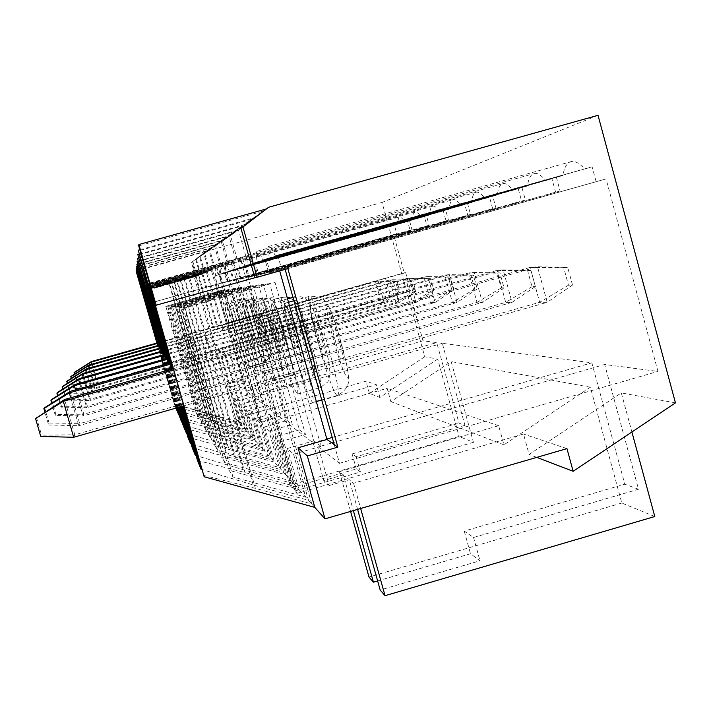 <?xml version="1.0" encoding="UTF-8"?>
<svg xmlns="http://www.w3.org/2000/svg" width="711" height="711" viewBox="0 0 711 711"><rect width="100%" height="100%" fill="white"/><g stroke="black" fill="none" stroke-linecap="round" stroke-linejoin="round"><path stroke-width="0.53" stroke-dasharray="3.56 2.67" d="M288.284 349.821L313.844 440.856L321.025 446.321L294.461 351.678C286.791 323.709 283.485 307.605 284.533 303.375C287.528 305.001 293.705 321.967 303.082 354.274C310.805 382.598 314.102 398.649 312.964 402.435L312.547 402.444C308.912 397.884 302.886 380.963 294.461 351.678L275.05 282.507L269.602 283.289L288.284 349.821C295.421 375.879 298.54 390.615 297.642 394.01L297.322 394.018C294.212 389.966 288.79 374.51 281.067 347.652C273.984 321.887 270.855 307.116 271.673 303.33C274.242 304.93 279.779 320.43 288.284 349.821M334.232 444.579L339.476 463.314L318.306 446.899L331.948 442.971M314.804 507.387L305.632 497.078L232.977 476.948L229.146 470.3L299.047 489.692L291.35 481.054L224.667 462.541L221.441 456.933L285.795 474.815L279.254 467.474L217.637 450.339L214.873 445.539L274.499 462.132L268.874 455.813L211.611 439.869L209.221 435.719L264.759 451.192L259.862 445.699L206.377 430.786L204.288 427.16L256.271 441.664L251.97 436.838L201.8 422.832L199.96 419.641L248.806 433.283L245.002 429.017L197.756 415.811L196.12 412.975L242.193 425.862L238.807 422.058L228.96 387.273L245.846 382.465L243.526 380.829L246.441 391.157L251.854 395.36L258.875 420.21L261.195 422.37L254.049 397.067L313.213 442.944L323.763 480.529L329.157 485.542L318.306 446.899M245.846 382.465L231.83 332.819C226.969 315.355 224.64 305.472 224.836 303.188C226.125 304.512 229.511 314.715 234.994 333.77C239.883 351.376 242.211 361.232 241.971 363.348L241.873 363.348C240.327 360.948 236.976 350.772 231.83 332.819L218.064 284.08L217.317 284.24L214.935 275.824L215.709 275.566L215.104 268.705C215.513 268.385 216.571 270.384 218.277 274.722L219.112 274.446L221.61 283.289L222.232 283.156L219.717 274.25L220.579 273.957L220.01 266.669C220.481 266.296 221.628 268.411 223.458 273.015L224.4 272.695L227.049 282.089L227.751 281.929L225.085 272.473L226.062 272.153C225.254 267.425 225.076 264.83 225.538 264.368C226.071 263.95 227.324 266.181 229.315 271.078L230.391 270.722L233.208 280.721L233.999 280.552L231.155 270.464L232.275 270.1C231.439 265.061 231.297 262.279 231.822 261.755C232.426 261.275 233.812 263.648 235.981 268.874L237.207 268.474L240.22 279.174L241.127 278.97L238.087 268.18L239.367 267.754C238.523 262.359 238.407 259.364 239.012 258.768C239.705 258.209 241.242 260.733 243.633 266.349L245.046 265.878L248.281 277.388L249.33 277.148L246.068 265.541L247.544 265.052C246.69 259.248 246.619 256.004 247.321 255.311C248.13 254.654 249.863 257.355 252.512 263.417L254.156 262.874L257.658 275.308L258.884 275.033L255.356 262.475L257.089 261.906C256.236 255.622 256.218 252.076 257.044 251.276C258.004 250.485 259.959 253.392 262.928 259.977L264.883 259.328L268.687 272.864L270.144 272.544L266.296 258.857L268.358 258.182C267.514 251.33 267.585 247.437 268.571 246.486C269.709 245.535 271.966 248.672 275.335 255.88L277.69 255.098L281.849 269.949L606.065 178.914L657.951 371.435L604.688 364.494L638.514 489.248L624.8 484.2L591.845 362.814L442.313 343.324L464.95 425.329L458.977 423.125L436.741 342.595L423.009 340.809L409.34 291.394L232.426 341.529L233.128 341.795L390.686 297.154L409.34 291.394M234.994 333.77L251.916 393.707L254.982 396.045L237.634 334.57C232.506 316.111 230.071 305.65 230.328 303.197C231.742 304.575 235.359 315.391 241.189 335.636C246.353 354.247 248.779 364.681 248.477 366.938L248.37 366.938C246.664 364.361 243.091 353.571 237.634 334.57L224.969 289.706L222.65 290.044L234.994 333.77M241.189 335.636L259.124 399.191L262.572 401.822L244.157 336.534C238.727 316.964 236.176 305.863 236.505 303.215C238.069 304.646 241.962 316.155 248.183 337.743C253.64 357.482 256.191 368.565 255.818 370.982L255.684 370.982C253.791 368.2 249.952 356.718 244.157 336.534L230.72 288.879L228.107 289.261L241.189 335.636M248.183 337.743L267.247 405.377L271.167 408.363L251.552 338.756C245.784 317.941 243.109 306.103 243.518 303.242C245.259 304.717 249.463 317.008 256.129 340.134C261.941 361.152 264.608 372.964 264.145 375.577L263.985 375.577C261.87 372.555 257.729 360.281 251.552 338.756L237.225 287.946L234.257 288.373L248.183 337.743M256.129 340.134L276.499 412.424L280.978 415.837L259.995 341.298C253.845 319.061 251.027 306.379 251.543 303.259C253.507 304.788 258.075 317.995 265.265 342.889C271.451 365.356 274.259 378.003 273.691 380.829L273.486 380.838C271.113 377.532 266.616 364.352 259.995 341.298L244.664 286.88L241.269 287.368L256.129 340.134M265.265 342.889L287.111 420.503L292.292 424.44L269.727 344.231C263.141 320.359 260.173 306.717 260.821 303.295C263.052 304.859 268.065 319.123 275.85 346.079C282.48 370.209 285.44 383.816 284.72 386.908L284.471 386.908C281.769 383.273 276.855 369.045 269.727 344.231L253.24 285.644L249.312 286.204L265.265 342.889M275.85 346.079L299.411 429.871L305.472 434.474L263.239 284.204L258.644 284.862L275.85 346.079M155.38 305.401L281.849 269.949M279.574 270.456L279.707 270.918M654.795 516.524L621.814 503.033L590.343 387.211L503.93 444.837L498.669 425.711L339.449 471.686L343.351 474.868L353.367 510.614M339.449 471.686L350.585 511.413M329.157 485.542L349.288 479.721L353.571 483.213L523.509 434.039L529.108 454.462L621.316 392.916L631.901 432.004M566.96 448.614L523.509 434.039M287.431 448.454L299.047 489.692L305.632 497.078L293.563 454.222L287.431 448.454L313.844 440.856M275.086 436.847L285.795 474.815L291.35 481.054L280.267 441.718L275.086 436.847L299.411 429.871M264.572 426.955L274.499 462.132L279.254 467.474L268.998 431.124L264.572 426.955L287.111 420.503M255.507 418.432L264.759 451.192L268.874 455.813L259.337 422.032L255.507 418.432L276.499 412.424M247.597 410.994L256.271 441.664L259.862 445.699L250.947 414.149L247.597 410.994L267.247 405.377M240.656 404.461L248.806 433.283L251.97 436.838L243.606 407.243L240.656 404.461L259.124 399.191M234.506 398.675L242.193 425.862L245.002 429.017L237.119 401.137L234.506 398.675L251.916 393.707M156.891 343.04L174.248 404.008L238.807 422.058L235.625 418.486L365.987 381.203L376.377 384.695L270.118 415.1L271.833 416.504L258.875 420.21M261.195 422.37L274.402 418.592L276.215 420.077L387.148 388.304L390.854 401.617L451.165 361.597L473.446 442.34L459.084 436.465L289.919 485.32L291.874 487.586L271.833 416.504M498.669 425.711L387.148 388.304M343.351 474.868L323.763 480.529M675.45 402.879L621.316 392.916M590.343 387.211L451.165 361.597M598.031 115.315L382.047 202.431L424.734 356.726L437.718 359.117L459.084 436.465M404.212 272.828L227.156 322.874L405.679 272.668L404.212 272.828L393.636 234.594L396.765 233.768L394.454 225.387L396.907 224.667L398.969 217.095C400.391 216.491 402.408 218.215 405.003 222.259L407.661 221.476L410.096 230.275L412.016 229.777L409.572 220.908L412.318 220.099L413.038 214.553L414.735 212.011C416.335 211.327 418.557 213.122 421.41 217.397L424.396 216.517L426.964 225.858L429.133 225.289L426.538 215.877L429.631 214.962C429.888 209.967 430.839 207.079 432.484 206.288C434.288 205.506 436.758 207.39 439.905 211.914L443.291 210.909L446.019 220.863L448.481 220.214L445.726 210.189L449.236 209.15C449.619 203.808 450.747 200.689 452.614 199.8C454.667 198.902 457.449 200.866 460.941 205.683L464.807 204.537L467.722 215.175L470.531 214.438L467.589 203.71L471.615 202.519C472.157 196.778 473.499 193.392 475.632 192.37C478.005 191.339 481.151 193.392 485.071 198.529L489.523 197.205L492.652 208.643L495.896 207.79L492.741 196.254L497.398 194.876C498.144 188.673 499.753 184.976 502.224 183.802C504.988 182.594 508.587 184.744 513.022 190.246L518.221 188.699L521.59 201.053L525.376 200.058L521.981 187.588L527.429 185.971C528.433 179.225 530.379 175.164 533.277 173.786C536.538 172.355 540.716 174.604 545.799 180.523L551.94 178.701L555.584 192.148L560.064 190.966L556.384 177.386L562.845 175.475C564.196 168.072 566.587 163.566 570.026 161.939C573.928 160.224 578.843 162.57 584.753 168.978L592.112 166.792L596.094 181.527M405.679 272.668L410.842 291.332M333.646 442.482L604.688 364.494M339.476 463.314L657.951 371.435M313.213 442.944L326.838 439.025M332.241 437.469L591.845 362.814M254.049 397.067L442.313 343.324M357.597 509.387L349.288 479.721M353.571 483.213L360.646 508.498M536.752 457.377L529.108 454.462M503.93 444.837L390.854 401.617M145.604 304.352L215.495 284.649L242.46 380.083L243.526 380.829L232.426 341.529M246.441 391.157L423.009 340.809M203.568 475.357L255.382 488.35L311.747 503.957L276.695 379.398L344.346 360.122L334.383 324.412L330.677 324.02L340.471 359.073L344.346 360.122M175.946 408.123L175.368 406.736L241.082 424.609L219.735 349.163L260.724 337.538L254.645 315.933L253.285 315.791L259.302 337.156L218.757 348.639L239.874 423.258L174.248 404.008M174.444 404.479L156.944 343.022M136.103 270.998L205.87 251.463L192.05 262.075L199.702 289.137M276.215 420.077L296.878 493.39L294.798 490.981L274.402 418.592M270.118 415.1L289.919 485.32M294.798 490.981L360.424 472.015L356.318 468.967L291.874 487.586M296.878 493.39L473.446 442.34M464.95 425.329L356.149 456.711L352.114 453.938L458.977 423.125M251.854 395.36L436.741 342.595M437.718 359.117L379.932 397.449L369.391 393.414L365.987 381.203M424.734 356.726L369.391 393.414M379.932 397.449L376.377 384.695M183.083 406.088L172.497 368.893M182.06 406.381L171.475 369.187M340.471 359.073L274.055 378.003L308.476 500.277L253.134 484.946L201.897 469.491M197.454 460.479L244.904 472.513L296.487 486.822L264.385 372.866L326.278 355.242L317.15 322.581L314.049 322.252L323.034 354.362L326.278 355.242M255.382 488.35L193.89 271.087L148.99 283.547M334.383 324.412L266.634 343.635L242.389 257.48L193.89 271.087M266.634 343.635L264.172 342.889L330.677 324.02M253.134 484.946L192.761 271.673L240.362 258.315L264.172 342.889M274.055 378.003L276.695 379.398M242.389 257.48L245.784 256.067L149.346 283.129M148.092 284.622L240.362 258.315M149.132 284.036L192.761 271.673M139.845 249.757L253.267 218.073L263.07 211.167L138.743 245.882M205.87 251.463L382.047 202.431M136.716 270.42L206.83 250.787L210.42 248.255L136.316 269.007M136.983 268.509L211.14 247.748L215.175 244.904L136.53 266.918M137.294 266.358L215.993 244.326L220.552 241.118L136.779 264.554M137.65 263.923L221.485 240.46L226.685 236.799L137.063 261.87M138.058 261.133L227.742 236.052L233.732 231.83L137.392 258.777M138.547 257.924L234.959 230.968L241.927 226.062L137.765 255.178M139.134 254.183L243.366 225.049L251.57 219.272L138.21 250.939M268.687 272.864L555.584 192.148M270.144 272.544L560.064 190.966M181.456 406.55L169.156 363.33M180.594 406.799L168.294 363.57M323.034 354.362L262.172 371.693L293.75 483.738L243.02 469.66L196.058 455.564M192.308 447.966L236.079 459.164L283.627 472.38L254.005 367.356L311.062 351.127L302.628 321.043L299.998 320.759L308.298 350.381L311.062 351.127M244.904 472.513L188.628 273.824L147.577 285.235M317.15 322.581L255.169 340.16L232.968 261.381L188.628 273.824M255.169 340.16L253.107 339.529L314.049 322.252M243.02 469.66L187.686 274.322L231.279 262.083L253.107 339.529M262.172 371.693L264.385 372.866M232.968 261.381L147.87 284.88M146.83 286.133L231.279 262.083M147.692 285.644L187.686 274.322M258.884 275.033L525.376 200.058M257.658 275.308L521.59 201.053M180.087 406.941L166.33 358.628M179.35 407.154L165.592 358.833M308.298 350.381L252.129 366.361L281.298 469.767L234.479 456.746L191.126 443.78M187.926 437.292L272.642 460.044L245.153 362.654L298.06 347.617L290.23 319.719L287.964 319.479L295.678 346.977L298.06 347.617M236.079 459.164L184.211 276.135L146.395 286.649M302.628 321.043L245.508 337.227L225.049 264.67L184.211 276.135M245.508 337.227L243.757 336.694L299.998 320.759M234.479 456.746L183.402 276.552L223.609 265.265L243.757 336.694M252.129 366.361L254.005 367.356M225.049 264.67L146.644 286.355M145.755 287.413L223.609 265.265M146.493 287.004L183.402 276.552M249.33 277.148L495.896 207.79M248.281 277.388L492.652 208.643M178.905 407.279L163.912 354.602M178.274 407.456L163.272 354.789M295.678 346.977L243.535 361.792L270.633 457.786L186.904 433.692M184.14 428.075L263.141 449.379L237.501 358.593L286.817 344.586L279.521 318.581L277.548 318.377L284.755 344.026L286.817 344.586M228.533 447.77L180.434 278.099L145.382 287.857M290.23 319.719L237.27 334.721L218.286 267.478L180.434 278.099M237.27 334.721L235.759 334.259L287.964 319.479M227.156 445.681L179.741 278.463L217.051 267.994L235.759 334.259M243.535 361.792L245.153 362.654M218.286 267.478L145.595 287.608M144.831 288.515L217.051 267.994M145.471 288.159L179.741 278.463M241.127 278.97L470.531 214.438M240.22 279.174L467.722 215.175M177.892 407.572L161.815 351.127M177.332 407.723L161.264 351.278M284.755 344.026L236.088 357.846L261.399 447.423L183.251 424.956M180.843 420.05L254.858 440.073L230.817 355.047L277.014 341.938L270.171 317.586L268.447 317.408L275.201 341.449L277.014 341.938M222.019 437.923L177.172 279.805L144.511 288.897M279.521 318.581L230.142 332.552L212.447 269.904L177.172 279.805M230.142 332.552L228.835 332.161L277.548 318.377M220.828 436.11L176.577 280.116L211.371 270.349L228.835 332.161M236.088 357.846L237.501 358.593M212.447 269.904L144.697 288.675M144.031 289.475L211.371 270.349M144.591 289.164L176.577 280.116M233.999 280.552L448.481 220.214M233.208 280.721L446.019 220.863M177.003 407.821L159.993 348.079M176.515 407.963L159.495 348.221M275.201 341.449L229.591 354.389L253.32 438.358L180.061 417.313M177.946 412.993L247.552 431.879L224.943 351.927L268.385 339.609L261.941 316.715L260.413 316.546L266.785 339.174L268.385 339.609M216.34 429.328L174.328 281.28L143.755 289.804M270.171 317.586L223.929 330.668L207.354 272.011L174.328 281.28M223.929 330.668L222.783 330.322L268.447 317.408M215.282 427.738L173.804 281.556L206.412 272.402L222.783 330.322M229.591 354.389L230.817 355.047M207.354 272.011L143.915 289.617M143.338 290.31L206.412 272.402M143.818 290.035L173.804 281.556M227.751 281.929L429.133 225.289M227.049 282.089L426.964 225.858M176.212 408.043L158.375 345.404M175.368 406.736L157.94 345.528M266.785 339.174L223.849 351.35L246.202 430.359L177.252 410.567M211.336 421.765L171.831 282.587L143.089 290.603M261.941 316.715L218.464 329.006L202.875 273.877L171.831 282.587M218.464 329.006L217.45 328.704L260.413 316.546M210.403 420.361L171.369 282.827L202.04 274.215L217.45 328.704M223.849 351.35L224.943 351.927M202.875 273.877L143.231 290.435M142.715 291.048L202.04 274.215M143.142 290.808L171.369 282.827M221.61 283.289L410.096 230.275M222.232 283.156L412.016 229.777M206.892 415.055L169.609 283.742L142.493 291.314M254.645 315.933L213.611 327.54L198.893 275.521L169.609 283.742M213.611 327.54L212.713 327.264L253.285 315.791M206.066 413.802L169.2 283.965L198.156 275.832L212.713 327.264M259.302 337.156L260.724 337.538M218.757 348.639L219.735 349.163M198.893 275.521L142.627 291.155M142.547 291.492L169.2 283.965M142.164 291.706L198.156 275.832M217.317 284.24L396.765 233.768M218.064 284.08L145.879 304.379M227.156 322.874L216.304 284.471L215.495 284.649M216.304 284.471L393.636 234.594M205.15 251.961L191.463 262.475L199.053 289.27M242.46 380.083L226.071 384.749L235.625 418.486M287.857 268.616L606.065 178.914M214.935 275.824L394.454 225.387M215.709 275.566L396.907 224.667M218.277 274.722L405.003 222.259M219.112 274.446L407.661 221.476M197 276.303L192.823 261.541L206.83 250.787M200.12 275.015L195.738 259.533L192.823 261.541M195.738 259.533L210.42 248.255M219.717 274.25L409.572 220.908M220.579 273.957L412.318 220.099M223.458 273.015L421.41 217.397M224.4 272.695L424.396 216.517M200.751 274.757L196.325 259.124L211.14 247.748M204.244 273.3L199.595 256.867L196.325 259.124M199.595 256.867L215.175 244.904M225.085 272.473L426.538 215.877M226.062 272.153L429.631 214.962M229.315 271.078L439.905 211.914M230.391 270.722L443.291 210.909M204.955 273.006L200.262 256.413L215.993 244.326M208.91 271.371L203.959 253.863L200.262 256.413M203.959 253.863L220.552 241.118M231.155 270.464L445.726 210.189M232.275 270.1L449.236 209.15M235.981 268.874L460.941 205.683M237.207 268.474L464.807 204.537M209.709 271.033L204.715 253.338L221.485 240.46M214.224 269.158L208.936 250.432L204.715 253.338M208.936 250.432L226.685 236.799M238.087 268.18L467.589 203.71M239.367 267.754L471.615 202.519M243.633 266.349L485.071 198.529M245.046 265.878L489.523 197.205M215.149 268.776L209.798 249.837L227.742 236.052M220.339 266.625L214.66 246.486L209.798 249.837M214.66 246.486L233.732 231.83M246.068 265.541L492.741 196.254M247.544 265.052L497.398 194.876M252.512 263.417L513.022 190.246M254.156 262.874L518.221 188.699M221.405 266.181L215.655 245.802L234.959 230.968M227.44 263.674L221.308 241.9L215.655 245.802M221.308 241.9L241.927 226.062M255.356 262.475L521.981 187.588M257.089 261.906L527.429 185.971M262.928 259.977L545.799 180.523M264.883 259.328L551.94 178.701M228.693 263.159L222.472 241.1L243.366 225.049M235.803 260.208L229.129 236.505L222.472 241.1M229.129 236.505L251.57 219.272M266.296 258.857L556.384 177.386M268.358 258.182L562.845 175.475M275.335 255.88L584.753 168.978M277.69 255.098L592.112 166.792M237.278 259.595L230.506 235.554L253.267 218.073M245.784 256.067L238.469 230.071L230.506 235.554M238.469 230.071L263.07 211.167M237.119 401.137L254.982 396.045M197.756 415.811L166.587 306.148L224.969 289.706M166.587 306.148L222.65 290.044M165.734 306.068L196.12 412.975M356.149 456.711L360.424 472.015M352.114 453.938L356.318 468.967M227.822 323.016L233.128 341.795M192.05 262.075L191.463 262.475M228.96 387.273L226.071 384.749M385.504 278.445L390.686 297.154M621.814 503.033L368.982 577.039M377.639 580.949L470.513 553.745L479.978 560.766L380.181 590.032M638.514 489.248L473.535 537.489L464.247 531.099L624.8 484.2M473.535 537.489L479.978 560.766M464.247 531.099L470.513 553.745M243.606 407.243L262.572 401.822M201.8 422.832L168.694 306.343L230.72 288.879M168.694 306.343L228.107 289.261M167.734 306.254L199.96 419.641M250.947 414.149L271.167 408.363M206.377 430.786L171.093 306.565L237.225 287.946M171.093 306.565L234.257 288.373M170 306.468L204.288 427.16M259.337 422.032L280.978 415.837M211.611 439.869L173.822 306.823L244.664 286.88M173.822 306.823L172.577 306.708L241.269 287.368M172.577 306.708L209.221 435.719M268.998 431.124L292.292 424.44M217.637 450.339L176.986 307.116L253.24 285.644M176.986 307.116L175.537 306.983L249.312 286.204M175.537 306.983L214.873 445.539M280.267 441.718L305.472 434.474M224.667 462.541L180.665 307.463L263.239 284.204M180.665 307.463L178.968 307.303L258.644 284.862M178.968 307.303L221.441 456.933M293.563 454.222L321.025 446.321M232.977 476.948L185.011 307.872L275.05 282.507M185.011 307.872L183.003 307.685L269.602 283.289M183.003 307.685L229.146 470.3M395.565 281.458L397.04 281.343L400.009 292.07L398.524 292.132L395.565 281.458L375.399 281.272L381.309 302.566L97.549 382.998L91.39 361.552M398.524 292.132L381.309 302.566L384.1 302.566L97.149 383.913L97.549 382.998L77.526 383.06L77.215 383.513L74.531 374.173M74.433 372.297L77.526 383.06M157.202 342.951L375.399 281.272L378.128 281.032L157.344 343.44M91.523 364.308L97.149 383.913L77.215 383.513M400.009 292.07L384.1 302.566L378.128 281.032L397.04 281.343M411.082 280.187L412.736 280.054L415.873 291.421L414.202 291.492L411.082 280.187L389.69 279.992L395.938 302.548L95.452 387.762L88.928 365.036M414.202 291.492L395.938 302.548L399.075 302.539L95.007 388.784L95.452 387.762L74.237 387.842L73.882 388.348L71.064 378.545M70.949 376.439L74.237 387.842M158.669 345.324L389.69 279.992L392.756 279.725L158.829 345.875M89.079 368.138L95.007 388.784L73.882 388.348M415.873 291.421L399.075 302.539L392.756 279.725L412.736 280.054M428.546 278.756L430.413 278.605L433.746 290.692L431.853 290.772L428.546 278.756L405.777 278.561L412.398 302.522L93.097 393.121L86.155 368.965M431.853 290.772L412.398 302.522L415.944 302.513L92.59 394.276L93.097 393.121L70.522 393.227L70.122 393.805L67.154 383.496M67.03 381.105L70.522 393.227M160.322 347.99L405.777 278.561L409.234 278.25L160.499 348.612M86.333 372.484L92.59 394.276L70.122 393.805M433.746 290.692L415.944 302.513L409.234 278.25L430.413 278.605M448.339 277.139L450.463 276.97L454.018 289.866L451.867 289.955L448.339 277.139L424.005 276.926L431.053 302.486L90.421 399.209L83.009 373.426M451.867 289.955L431.053 302.486L435.088 302.477L89.844 400.524L90.421 399.209L66.301 399.342L65.847 400L62.719 389.139M62.577 386.402L66.301 399.342M162.197 351.012L424.005 276.926L427.942 276.579L162.401 351.732M83.214 377.452L89.844 400.524L65.847 400M454.018 289.866L435.088 302.477L427.942 276.579L450.463 276.97M470.975 275.29L473.419 275.086L477.223 288.924L474.752 289.022L470.975 275.29L444.846 275.068L452.383 302.451L87.355 406.168L79.41 378.528M474.752 289.022L452.383 302.451L457.022 302.442L86.689 407.687L87.355 406.168L61.466 406.354L60.95 407.11L57.635 395.627M57.467 392.472L61.466 406.354M164.348 354.478L444.846 275.068L449.37 274.659L164.588 355.296M79.65 383.185L86.689 407.687L60.95 407.11M477.223 288.924L457.022 302.442L449.37 274.659L473.419 275.086M497.113 273.148L499.957 272.917L504.037 287.831L501.166 287.946L497.113 273.148L468.896 272.917L476.992 302.415L83.818 414.22L75.242 384.429M501.166 287.946L476.992 302.415L482.378 302.406L83.045 415.988L83.818 414.22L55.885 414.46L55.271 415.34L51.761 403.181M51.565 399.493L55.885 414.46M166.836 358.477L468.896 272.917L474.157 272.446L167.112 359.437M75.526 389.868L83.045 415.988L55.271 415.34M504.037 287.831L482.378 302.406L474.157 272.446L499.957 272.917M527.633 270.651L530.966 270.376L535.374 286.551L532.006 286.684L527.633 270.651L496.962 270.402L505.708 302.362L79.676 423.632L70.371 391.326M532.006 286.684L505.708 302.362L512.036 302.353L78.761 425.711L79.676 423.632L49.343 423.943L48.624 424.982L44.9 412.078M44.651 407.714L49.343 423.943M169.76 363.161L496.962 270.402L503.148 269.851L170.08 364.281M70.718 397.769L78.761 425.711L48.624 424.982M535.374 286.551L512.036 302.353L503.148 269.851L530.966 270.376M563.725 267.692L567.698 267.372L572.497 285.031L568.48 285.2L563.725 267.692L530.139 267.434L539.649 302.308L74.771 434.794L64.603 399.511M568.48 285.2L539.649 302.308L547.194 302.299L183.802 405.883M73.677 437.274L74.771 434.794L41.585 435.194L40.731 436.438M36.457 417.455L41.585 435.194M173.217 368.698L530.139 267.434L537.516 266.776L173.6 370.04M572.497 285.031L547.194 302.299L537.516 266.776L567.698 267.372M347.324 377.248C352.603 379.63 332.073 306.059 327.567 306.503C323.025 306.299 342.418 375.728 347.324 377.248M329.166 370.964C333.592 372.991 314.813 305.801 311.054 306.201C307.232 306.006 325.06 369.72 329.166 370.964M313.844 365.658C317.613 367.4 300.3 305.588 297.118 305.952C293.856 305.757 310.36 364.627 313.844 365.658M300.744 361.126C303.988 362.646 287.937 305.401 285.2 305.73C282.391 305.552 297.74 360.255 300.744 361.126M289.404 357.198C292.23 358.54 277.263 305.241 274.899 305.543C272.446 305.366 286.8 356.46 289.404 357.198M279.503 353.776C281.983 354.967 267.967 305.099 265.896 305.383C263.745 305.215 277.219 353.136 279.503 353.776M270.775 350.754C272.971 351.821 259.799 304.975 257.969 305.241C256.058 305.072 268.758 350.203 270.775 350.754M263.026 348.07C264.99 349.03 252.556 304.859 250.93 305.117C249.223 304.957 261.239 347.599 263.026 348.07M256.875 359.082L256.991 359.082C259.257 359.384 241.198 295.927 239.874 298.949C237.758 298.993 254.822 359.313 256.875 359.082M264.261 362.423L264.385 362.414C266.909 362.663 247.757 295.403 246.246 298.709C243.9 298.851 261.924 362.583 264.261 362.423M272.571 366.183L272.731 366.174C275.548 366.343 255.169 294.807 253.427 298.442C250.814 298.7 269.913 366.263 272.571 366.183M282.009 370.44L282.196 370.431C285.378 370.511 263.594 294.114 261.577 298.14C258.635 298.54 278.952 370.422 282.009 370.44M292.808 375.328L293.048 375.31C296.665 375.257 273.264 293.296 270.909 297.793C267.567 298.389 289.261 375.168 292.808 375.328M305.295 380.972L305.588 380.954C309.756 380.723 284.471 292.319 281.698 297.402C277.868 298.238 301.144 380.634 305.295 380.972M319.897 387.566L320.27 387.548C325.114 387.086 297.625 291.146 294.31 296.931C289.875 298.096 314.973 386.997 319.897 387.566M337.192 395.387L337.681 395.36C343.404 394.569 313.267 289.688 309.249 296.389C304.032 297.98 331.282 394.489 337.192 395.387M215.104 268.705L398.969 217.095M241.971 363.348L256.991 359.082C262.839 353.954 265.025 350.683 263.523 349.261C263.248 345.617 261.461 337.867 258.173 326.029L252.645 308.503L249.783 302.486C249.854 300.762 246.548 299.58 239.874 298.949L224.836 303.188M220.01 266.669L414.735 212.011M248.477 366.938L264.385 362.414C270.322 357.393 272.642 354.14 271.353 352.647C271.789 351.821 269.425 339.769 263.221 318.963C258.111 303.224 257.622 303.855 256.404 301.997C256.129 300.229 252.743 299.127 246.246 298.709L230.328 303.197M225.538 264.368L432.484 206.288M255.818 370.982L272.731 366.174C279.281 360.504 281.752 356.851 280.125 355.207C279.841 350.754 277.832 341.84 274.099 328.473L267.843 308.956L264.483 302.237C264.234 300.175 260.546 298.913 253.427 298.442L236.505 303.215M231.822 261.755L452.614 199.8M264.145 375.577L282.196 370.431C289.19 364.432 291.83 360.504 290.115 358.664C289.697 353.243 287.608 343.848 283.858 330.482L277.246 309.889L273.735 302.637C272.944 299.909 268.891 298.407 261.577 298.14L243.518 303.242M239.012 258.768L475.632 192.37M273.691 380.829L293.048 375.31C300.469 368.965 303.313 364.85 301.562 362.957C301.295 357.42 299.047 347.084 294.807 331.939L287.457 309.498L283.867 302.459C282.836 299.527 278.516 297.971 270.909 297.793L251.543 303.259M247.321 255.311L502.224 183.802M287.031 297.047L281.698 297.402L260.821 303.295M290.39 298.042L294.905 301.42L297.429 305.161L303.65 321.114L311.987 350.736L314.093 360.948L314.777 368.867L312.04 376.563L305.588 380.954L284.72 386.908M257.044 251.276L533.277 173.786M297.642 394.01L320.27 387.548L327.878 381.914L330.295 373.826L328.313 358.993L323.985 341.369L319.568 326.393L311.987 306.317L308.281 300.86L305.792 298.762L301.02 296.718L292.968 297.314M287.537 298.851L271.673 303.33M268.571 246.486L570.026 161.939M321.719 399.929L337.681 395.36C348.372 389.761 348.95 380.847 348.674 380.332C348.737 377.061 348.035 371.515 346.568 363.694L335.725 324.198C327.549 301.58 326.313 303.197 324.412 300.495C322.083 297.296 317.026 295.927 309.249 296.389L293.919 300.717M288.488 302.255L284.533 303.375M316.315 401.475L312.964 402.435"/><path stroke-width="1.07" d="M279.707 270.918L326.962 439.469L337.858 447.13L287.857 268.616L257.098 277.272L242.949 226.978L268.598 207.274L598.031 115.315L675.45 402.879L573.146 471.295L536.752 457.377M350.585 511.413L368.982 577.039L373.417 582.185L377.639 580.949M353.367 510.614L373.417 582.185M573.146 471.295L566.96 448.614L325.007 518.843L314.804 507.387L204.146 476.761L155.38 305.401L254.849 277.743L240.967 228.347L268.598 207.274M631.901 432.004L654.795 516.524L385.051 595.685L380.181 590.032L357.597 509.387M331.948 442.971L333.646 442.482M326.838 439.025L332.241 437.469M360.646 508.498L385.051 595.685M204.146 476.761L148.99 283.547L149.346 283.129L138.743 245.882L138.885 244.522L156.233 305.49M138.885 244.522L266.145 208.998M156.891 343.04L136.103 270.998L136.716 270.42M156.944 343.022L136.148 270.58M201.897 469.491L201.053 469.233L197.454 460.479L182.06 406.381M201.053 469.233L183.083 406.088M172.497 368.893L138.29 250.192L147.577 285.235L171.475 369.187M148.412 284.24L149.132 284.036M138.29 250.192L139.845 249.757M158.375 345.404L136.343 268.687L157.94 345.528M136.343 268.687L136.983 268.509M159.993 348.079L136.574 266.563L159.495 348.221M136.574 266.563L137.294 266.358M161.815 351.127L136.823 264.154L161.264 351.278M136.823 264.154L137.65 263.923M163.912 354.602L137.116 261.399L163.272 354.789M137.116 261.399L138.058 261.133M166.33 358.628L137.445 258.235L165.592 358.833M137.445 258.235L138.547 257.924M169.156 363.33L137.836 254.547L168.294 363.57M137.836 254.547L139.134 254.183M196.058 455.564L195.347 455.351L192.308 447.966L180.594 406.799M195.347 455.351L181.456 406.55M147.097 285.813L147.692 285.644M191.126 443.78L190.521 443.602L187.926 437.292L179.35 407.154M190.521 443.602L180.087 406.941M145.977 287.146L146.493 287.004M186.904 433.692L184.14 428.075L178.274 407.456M186.389 433.541L178.905 407.279M145.026 288.284L145.471 288.159M183.251 424.956L180.843 420.05L177.332 407.723M182.807 424.822L177.892 407.572M180.061 417.313L177.946 412.993L176.515 407.963M179.67 417.188L177.003 407.821M177.252 410.567L175.946 408.123M176.906 410.46L176.212 408.043M325.007 518.843L307.321 455.929L337.858 447.13M254.849 277.743L257.098 277.272M285.138 269.38L334.232 444.579M240.967 228.347L242.949 226.978M326.962 439.469L298.033 447.788L307.321 455.929M298.033 447.788L314.804 507.387M74.531 374.173L74.433 372.297L91.39 361.552L157.202 342.951M91.39 361.552L90.919 362.219L157.344 343.44M74.104 372.688L90.919 362.219L91.523 364.308M71.064 378.545L70.949 376.439L88.928 365.036L158.669 345.324M88.928 365.036L88.404 365.792L158.829 345.875M70.585 376.883L88.404 365.792L89.079 368.138M67.154 383.496L67.03 381.105L86.155 368.965L160.322 347.99M86.155 368.965L85.56 369.809L160.499 348.612M66.612 381.603L85.56 369.809L86.333 372.484M62.719 389.139L62.097 386.971L62.577 386.402L83.009 373.426L162.197 351.012M83.009 373.426L82.334 374.386L162.401 351.732M62.097 386.971L82.334 374.386L83.214 377.452M57.635 395.627L56.916 393.13L57.467 392.472L79.41 378.528L164.348 354.478M79.41 378.528L78.628 379.638L164.588 355.296M56.916 393.13L78.628 379.638L79.65 383.185M51.761 403.181L50.916 400.257L51.565 399.493L75.242 384.429L166.836 358.477M75.242 384.429L74.335 385.718L167.112 359.437M50.916 400.257L74.335 385.718L75.526 389.868M44.9 412.078L43.895 408.612L44.651 407.714L70.371 391.326L169.76 363.161M70.371 391.326L69.296 392.854L170.08 364.281M43.895 408.612L69.296 392.854L70.718 397.769M183.802 405.883L73.677 437.274L40.731 436.438L35.55 418.53L64.603 399.511L173.217 368.698M64.603 399.511L63.315 401.324L173.6 370.04M35.55 418.53L63.315 401.324L73.677 437.274M290.39 298.042L287.031 297.047M292.968 297.314L287.537 298.851M293.919 300.717L288.488 302.255M321.719 399.929L316.315 401.475"/></g></svg>
